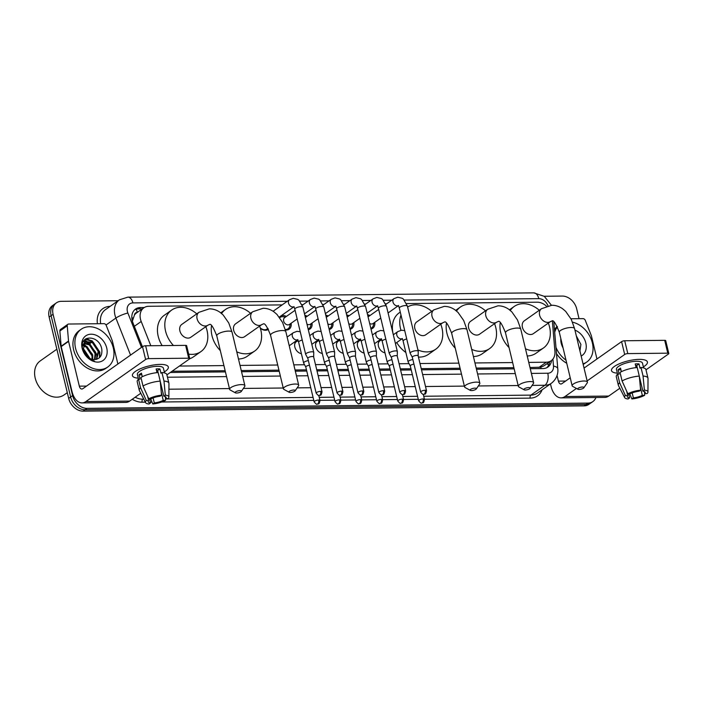 <?xml version="1.0" encoding="UTF-8"?>
<svg xmlns="http://www.w3.org/2000/svg" width="704" height="704" viewBox="0 0 704 704"><rect width="100%" height="100%" fill="white"/><g stroke="black" fill="none" stroke-linecap="round" stroke-linejoin="round"><path stroke-width="1.06" d="M301.382 353.716A6.926 5.262 54.9 0 0 301.4 353.716A7.392 5.606 -125.1 0 1 294.844 347.037A7.392 5.606 -125.1 0 1 296.622 340.93A7.392 5.606 -125.1 0 1 297.924 340.305M322.282 353.496A6.926 5.262 54.9 0 0 322.3 353.496A7.392 5.606 -125.1 0 1 315.735 346.817A7.392 5.606 -125.1 0 1 317.522 340.71A7.392 5.606 -125.1 0 1 318.824 340.085M343.174 353.276A6.926 5.262 54.9 0 0 343.2 353.276A7.392 5.606 -125.1 0 1 336.635 346.597A7.392 5.606 -125.1 0 1 338.422 340.49A7.392 5.606 -125.1 0 1 339.724 339.865M364.074 353.056A6.926 5.262 54.9 0 0 364.091 353.056A7.392 5.606 -125.1 0 1 357.535 346.377A7.392 5.606 -125.1 0 1 359.322 340.27A7.392 5.606 -125.1 0 1 360.624 339.645M384.974 352.836A6.926 5.262 54.9 0 0 384.991 352.836A7.392 5.606 -125.1 0 1 378.435 346.157A7.392 5.606 -125.1 0 1 380.213 340.05A7.392 5.606 -125.1 0 1 381.524 339.434M268.418 329.261A7.858 5.966 -125.1 0 1 268.215 329.41A7.858 5.966 -125.1 0 1 260.313 328.108M291.122 323.242A7.858 5.966 -125.1 0 1 289.115 329.19A7.858 5.966 -125.1 0 1 285.419 329.982M312.022 323.022A7.858 5.966 -125.1 0 1 310.015 328.97A7.858 5.966 -125.1 0 1 308.299 329.71M332.922 322.802A7.858 5.966 -125.1 0 1 330.915 328.75A7.858 5.966 -125.1 0 1 329.199 329.49M353.822 322.59A7.858 5.966 -125.1 0 1 351.806 328.53A7.858 5.966 -125.1 0 1 350.099 329.27M374.713 322.37A7.858 5.966 -125.1 0 1 372.706 328.31A7.858 5.966 -125.1 0 1 370.999 329.058M136.25 309.223A13.851 7.99 -90.6 0 1 137.306 312.382L137.306 312.382A4.62 3.502 54.9 0 0 134.455 315.031L132.378 321.156M134.455 315.031A13.851 10.516 -125.1 0 1 136.47 312.998L143.845 307.806A13.851 10.516 54.9 0 0 141.205 321.482L150.814 345.726M529.98 367.506L540.778 367.206L543.831 365.895L551.223 360.686A13.851 10.516 54.9 0 0 554.928 351.472L552.35 320.998M172.031 371.254L225.148 370.7M241.252 370.533L278.942 370.137M295.046 369.97L306.46 369.846M316.721 369.741L327.36 369.626M337.621 369.521L348.26 369.406M358.521 369.301L369.151 369.186M379.421 369.081L390.051 368.966M400.321 368.861L410.951 368.755M421.221 368.641L460.082 368.236M476.186 368.069L513.876 367.673M546.471 306.161A13.851 10.516 54.9 0 0 537.266 302.21L406.569 303.582M528.757 362.393L546.33 362.208A13.851 10.516 54.9 0 0 551.223 360.686M179.414 366.054L223.916 365.587M240.029 365.42L277.71 365.024M293.814 364.857L304.55 364.742M315.498 364.628L325.45 364.522M336.398 364.408L346.35 364.302M357.298 364.188L367.25 364.082M378.189 363.968L388.142 363.862M399.089 363.748L409.042 363.642M419.989 363.528L458.858 363.123M474.962 362.956L512.644 362.56M282.163 304.894L148.738 306.293A13.851 10.516 54.9 0 0 143.845 307.806M386.654 303.794L385.669 303.802M365.763 304.014L364.769 304.022M344.863 304.234L343.869 304.242M323.963 304.454L322.969 304.462M303.063 304.674L302.078 304.682M367.55 314.688A7.858 5.966 -125.1 0 1 369.934 315.568M346.65 314.908A7.858 5.966 -125.1 0 1 349.034 315.788M325.75 315.128A7.858 5.966 -125.1 0 1 328.134 316.008M304.858 315.348A7.858 5.966 -125.1 0 1 307.234 316.228M281.151 315.77A7.858 5.966 -125.1 0 1 286.334 316.448M595.927 397.505A13.851 10.516 -125.1 0 1 592.856 401.588A13.851 10.516 -125.1 0 1 587.963 403.102L87.006 408.355A13.851 10.516 -125.1 0 1 72.609 395.63L53.082 314.292L51.11 315.674A13.851 10.516 -125.1 0 1 54.454 304.225A13.851 10.516 -125.1 0 0 51.11 315.674L70.646 397.012L51.11 315.674L49.148 317.055A13.851 10.516 -125.1 0 1 52.492 305.606L56.426 302.843A13.851 10.516 -125.1 0 1 61.31 301.33L118.122 300.731M87.006 408.355L85.043 409.737A13.851 10.516 -125.1 0 1 70.646 397.012A13.851 10.516 -125.1 0 0 85.043 409.737L586.001 404.483L85.043 409.737L83.081 411.127A13.851 10.516 -125.1 0 1 68.675 398.402L49.148 317.055M592.856 401.588L590.894 402.97A13.851 10.516 -125.1 0 1 586.001 404.483A13.851 10.516 -125.1 0 0 590.894 402.97L588.922 404.351A13.851 10.516 -125.1 0 1 584.03 405.865L83.081 411.127M86.249 338.527A18.471 14.027 -125.1 0 1 91.221 341.185A18.471 14.027 -125.1 0 0 86.249 338.527M544.183 296.261L562.267 296.067A13.851 10.516 -125.1 0 1 576.673 308.792L579.04 318.683M53.082 314.292A13.851 10.516 -125.1 0 1 56.426 302.843M144.294 307.507L140.439 307.551A13.851 10.516 54.9 0 0 135.555 309.065A13.851 10.516 54.9 0 0 132.915 322.74L142.419 346.738M530.27 368.702L543.013 368.562A13.851 10.516 54.9 0 0 547.906 367.048A13.851 10.516 54.9 0 0 551.575 360.43M170.298 372.478L225.43 371.897M241.542 371.73L279.224 371.334M295.328 371.166L306.75 371.043M317.011 370.938L327.65 370.823M337.911 370.718L348.542 370.603M358.811 370.498L369.442 370.383M379.711 370.278L390.342 370.172M400.602 370.058L411.242 369.952M421.502 369.838L460.372 369.433M476.476 369.266L514.166 368.87M134.622 309.83A13.851 10.516 -125.1 0 1 138.477 308.933L142.296 308.898M549.613 361.83A13.851 10.516 -125.1 0 1 546.867 367.664M639.285 359.374A18.471 5.57 -13.5 0 1 643.773 359.718A18.471 5.57 -13.5 0 1 643.377 366.898A18.471 5.57 -13.5 0 0 647.425 361.979A18.471 5.57 -13.5 0 0 639.285 359.374A18.471 5.57 -13.5 0 0 613.721 366.934A18.471 5.57 -13.5 0 0 617.338 373.155A18.471 5.57 -13.5 0 1 611.503 370.603A18.471 5.57 -13.5 0 1 620.312 363.361A18.471 5.57 -13.5 0 1 639.285 359.374M570.962 318.762L583.018 318.639A2.306 1.751 54.9 0 1 585.297 320.39L591.298 335.535A2.306 1.751 54.9 0 1 591.413 335.905L596.957 358.987M550.458 383.918L551.038 386.32A18.471 10.657 -90.6 0 0 561.053 397.866A18.471 10.657 -90.6 0 0 564.978 396.528L576.444 388.45M561.053 397.866L604.815 397.408A18.471 10.657 -90.6 0 0 608.731 396.062L619.837 388.247M645.982 369.838L668.439 354.024A2.306 0.695 166.5 0 0 668.8 353.505A2.306 0.695 166.5 0 0 667.779 353.179L664.699 340.331A2.306 0.695 -13.5 0 1 665.72 340.657L668.8 353.505M627.801 353.602A2.306 0.695 166.5 0 0 624.686 354.482L621.597 341.642A2.306 0.695 -13.5 0 1 624.712 340.754L627.801 353.602L667.779 353.179M587.127 380.926L624.686 354.482M624.712 340.754L664.699 340.331M621.597 341.642L584.047 368.078M570.231 377.802L561.889 383.68A4.62 2.666 89.4 0 1 560.912 384.014A4.62 2.666 89.4 0 1 558.404 381.128L557.058 375.496M635.562 365.411A9.231 2.781 166.5 0 1 636.724 365.49L637.208 367.523M639.302 376.262L642.884 391.178A9.231 2.781 -13.5 0 1 645.225 392.392A9.231 2.781 -13.5 0 1 644.776 393.606L644.274 391.512M640.332 387.068L642.321 395.34A9.231 2.781 -13.5 0 1 633.371 397.883L632.174 392.885M636.09 367.62L635.21 363.942A13.394 4.039 -13.5 0 1 637.199 363.845A13.394 4.039 -13.5 0 1 638.986 363.898L640.006 368.183L641.01 367.479A15.242 4.594 -13.5 0 1 645.92 369.591L647.979 378.154A15.242 4.594 -13.5 0 1 648.014 378.488L647.953 392.014A12.003 3.617 -13.5 0 1 647.099 393.589L644.776 393.606M628.602 393.782L629.596 397.918L628.091 398.983A12.003 3.617 -13.5 0 1 624.668 397.61L618.464 385.581A15.242 4.594 -13.5 0 1 618.341 385.264L616.29 376.702A15.242 4.594 -13.5 0 1 617.575 374.141L616.44 369.424A13.394 4.039 -13.5 0 1 622.829 364.17A13.394 4.039 -13.5 0 1 636.583 361.275A13.394 4.039 -13.5 0 1 642.479 363.167L643.614 367.884M621.386 371.686L620.532 368.113A13.394 4.039 -13.5 0 0 618.077 369.838L619.098 374.123L617.575 374.141L619.626 382.703L625.39 395.516L627.713 395.49L626.674 391.186M620.03 372.407A15.242 4.594 -13.5 0 1 637.234 367.523L639.294 376.086L640.631 390.157L639.118 391.222A9.231 2.781 -13.5 0 0 630.168 393.765L627.845 393.791L622.081 380.97L620.03 372.407M618.341 385.264A15.242 4.594 -13.5 0 1 619.626 382.703M622.081 380.97A15.242 4.594 -13.5 0 1 639.294 376.086M629.702 393.765L631.858 398.948L633.371 397.883M642.321 395.34L644.644 395.314L644.556 392.7M644.644 395.314A12.003 3.617 -13.5 0 1 631.858 398.948M624.668 397.61A12.003 3.617 -13.5 0 1 625.39 395.516M627.845 393.791A12.003 3.617 -13.5 0 1 640.631 390.157M629.596 397.918A9.231 2.781 -13.5 0 1 627.264 396.704A9.231 2.781 -13.5 0 1 627.713 395.49M642.884 391.178L644.398 390.113L643.06 376.042L641.01 367.479M643.06 376.042A15.242 4.594 -13.5 0 1 647.979 378.154M644.398 390.113A12.003 3.617 -13.5 0 1 647.953 392.014M636.724 365.49L638.986 363.898M618.077 369.838L620.937 369.811M554.699 332.279A23.091 17.53 -125.1 0 1 557.454 326.858M572.528 322.177A23.091 17.53 -125.1 0 1 592.372 342.927A23.091 17.53 -125.1 0 1 586.81 362.006A23.091 17.53 -125.1 0 1 583.035 363.854M554.479 329.674A23.091 17.53 -125.1 0 1 557.242 326.418M579.929 350.918L580.897 344.397L576.347 335.993M574.93 330.106A15.057 11.431 -125.1 0 1 585.816 342.998A15.057 11.431 -125.1 0 1 581.161 356.057M563.068 347.961A15.057 11.431 -125.1 0 1 561.22 343.253A15.057 11.431 -125.1 0 1 560.806 338.536M561.378 340.903L562.883 347.186M565.998 360.149A23.091 17.53 -125.1 0 1 555.975 347.398M586.81 362.006L584.839 363.387A23.091 17.53 -125.1 0 1 583.158 364.39M566.738 363.238A23.091 17.53 -125.1 0 1 556.494 353.531M582.534 387.015A3.23 0.977 166.5 0 0 578.794 387.895A3.23 0.977 166.5 0 0 577.905 389.242A3.23 0.977 166.5 0 0 579.093 389.435A3.23 0.977 166.5 0 0 583.862 387.807A3.23 0.977 166.5 0 0 582.534 387.015M577.905 389.242L572.713 386.408A7.85 2.367 -13.5 0 1 572.15 385.774A7.85 2.367 -13.5 0 1 575.898 382.694A7.85 2.367 -13.5 0 1 583.959 381.005A7.85 2.367 -13.5 0 1 587.418 382.114A7.85 2.367 -13.5 0 1 587.198 382.932L583.862 387.807M524.304 320.813A7.85 5.958 54.9 0 0 522.412 327.298A7.85 5.958 54.9 0 0 533.342 333.652L550.546 321.543A7.85 5.958 54.9 0 1 547.774 322.397A7.85 5.958 54.9 0 1 539.616 315.19A7.85 5.958 54.9 0 1 541.508 308.704L524.304 320.813M510.312 310.49A25.397 19.281 -125.1 0 1 514.202 306.469A25.397 19.281 -125.1 0 1 539.299 310.253M548.337 323.092A25.397 19.281 -125.1 0 1 549.569 327.017A25.397 19.281 -125.1 0 1 543.444 347.996A25.397 19.281 -125.1 0 1 525.492 348.806M509.054 347.582A25.397 19.281 -125.1 0 1 500.702 332.64A25.397 19.281 -125.1 0 1 500.28 322.564M543.444 347.996L536.078 353.188A25.397 19.281 -125.1 0 1 527.208 355.969M528.739 387.578A3.23 0.977 166.5 0 0 524.999 388.458A3.23 0.977 166.5 0 0 524.11 389.805A3.23 0.977 166.5 0 0 525.298 389.998A3.23 0.977 166.5 0 0 530.068 388.37A3.23 0.977 166.5 0 0 528.739 387.578M524.11 389.805L518.927 386.971A7.85 2.367 -13.5 0 1 518.355 386.338A7.85 2.367 -13.5 0 1 522.104 383.258A7.85 2.367 -13.5 0 1 530.165 381.568A7.85 2.367 -13.5 0 1 533.623 382.677A7.85 2.367 -13.5 0 1 533.403 383.495L530.068 388.37M470.51 321.376A7.85 5.958 54.9 0 0 468.618 327.862A7.85 5.958 54.9 0 0 479.556 334.215L496.751 322.106A7.85 5.958 54.9 0 1 493.979 322.969A7.85 5.958 54.9 0 1 485.822 315.753A7.85 5.958 54.9 0 1 487.714 309.267L470.51 321.376M456.526 311.054A25.397 19.281 -125.1 0 1 460.407 307.032A25.397 19.281 -125.1 0 1 485.505 310.816M494.551 323.655A25.397 19.281 -125.1 0 1 495.783 327.58A25.397 19.281 -125.1 0 1 489.658 348.568A25.397 19.281 -125.1 0 1 471.698 349.369M455.259 348.146A25.397 19.281 -125.1 0 1 446.917 333.203A25.397 19.281 -125.1 0 1 446.486 323.127M489.658 348.568L482.284 353.751A25.397 19.281 -125.1 0 1 473.422 356.532M474.945 388.142A3.23 0.977 166.5 0 0 471.214 389.022A3.23 0.977 166.5 0 0 470.316 390.368A3.23 0.977 166.5 0 0 471.504 390.562A3.23 0.977 166.5 0 0 476.282 388.942A3.23 0.977 166.5 0 0 474.945 388.142M470.316 390.368L465.133 387.543A7.85 2.367 -13.5 0 1 464.561 386.91A7.85 2.367 -13.5 0 1 468.31 383.83A7.85 2.367 -13.5 0 1 476.379 382.131A7.85 2.367 -13.5 0 1 479.829 383.24A7.85 2.367 -13.5 0 1 479.618 384.058L476.282 388.942M416.724 321.939A7.85 5.958 54.9 0 0 414.823 328.425A7.85 5.958 54.9 0 0 425.762 334.778L442.957 322.67A7.85 5.958 54.9 0 1 440.185 323.532A7.85 5.958 54.9 0 1 432.027 316.316A7.85 5.958 54.9 0 1 433.919 309.83L416.724 321.939M400.963 330.299A25.397 19.281 -125.1 0 1 400.497 328.583A25.397 19.281 -125.1 0 1 400.99 315.066M407.598 306.962A25.397 19.281 -125.1 0 1 431.719 311.388M440.757 324.218A25.397 19.281 -125.1 0 1 441.989 328.143A25.397 19.281 -125.1 0 1 435.864 349.131A25.397 19.281 -125.1 0 1 417.912 349.941M393.369 334.743A25.397 19.281 -125.1 0 1 393.122 333.766A25.397 19.281 -125.1 0 1 399.247 312.787L400.268 312.066M435.864 349.131L428.49 354.314A25.397 19.281 -125.1 0 1 418.44 357.078M405.856 352.458A25.397 19.281 -125.1 0 1 396.73 342.54M293.806 390.042A3.23 0.977 166.5 0 0 290.066 390.922A3.23 0.977 166.5 0 0 289.168 392.269A3.23 0.977 166.5 0 0 290.365 392.462A3.23 0.977 166.5 0 0 295.134 390.834A3.23 0.977 166.5 0 0 293.806 390.042M289.168 392.269L283.985 389.444A7.85 2.367 -13.5 0 1 283.422 388.81A7.85 2.367 -13.5 0 1 287.17 385.73A7.85 2.367 -13.5 0 1 295.231 384.032A7.85 2.367 -13.5 0 1 298.69 385.141A7.85 2.367 -13.5 0 1 298.47 385.959L295.134 390.834M235.576 323.84A7.85 5.958 54.9 0 0 233.684 330.326A7.85 5.958 54.9 0 0 244.614 336.679L261.818 324.57A7.85 5.958 54.9 0 1 259.046 325.433A7.85 5.958 54.9 0 1 250.888 318.217A7.85 5.958 54.9 0 1 252.78 311.731L235.576 323.84M221.584 313.518A25.397 19.281 -125.1 0 1 225.474 309.496A25.397 19.281 -125.1 0 1 250.571 313.289M259.609 326.119A25.397 19.281 -125.1 0 1 260.841 330.044A25.397 19.281 -125.1 0 1 254.716 351.032A25.397 19.281 -125.1 0 1 236.764 351.833M220.326 350.61A25.397 19.281 -125.1 0 1 211.974 335.667A25.397 19.281 -125.1 0 1 211.552 325.6M254.716 351.032L247.35 356.215A25.397 19.281 -125.1 0 1 238.48 358.996M240.011 390.606A3.23 0.977 166.5 0 0 236.271 391.486A3.23 0.977 166.5 0 0 235.382 392.832A3.23 0.977 166.5 0 0 236.57 393.034A3.23 0.977 166.5 0 0 241.34 391.406A3.23 0.977 166.5 0 0 240.011 390.606M235.382 392.832L230.199 390.007A7.85 2.367 -13.5 0 1 229.627 389.374A7.85 2.367 -13.5 0 1 233.376 386.294A7.85 2.367 -13.5 0 1 241.437 384.595A7.85 2.367 -13.5 0 1 244.895 385.704A7.85 2.367 -13.5 0 1 244.675 386.531L241.34 391.406M181.782 324.412A7.85 5.958 54.9 0 0 179.89 330.898A7.85 5.958 54.9 0 0 190.828 337.242L208.023 325.134A7.85 5.958 54.9 0 1 205.251 325.996A7.85 5.958 54.9 0 1 197.094 318.78A7.85 5.958 54.9 0 1 198.986 312.294L181.782 324.412M173.43 345.488A25.397 19.281 -125.1 0 1 165.554 331.047A25.397 19.281 -125.1 0 1 171.679 310.059A25.397 19.281 -125.1 0 1 196.777 313.852M205.823 326.682A25.397 19.281 -125.1 0 1 207.055 330.607A25.397 19.281 -125.1 0 1 200.93 351.595A25.397 19.281 -125.1 0 1 188.663 354.121M162.158 345.611A25.397 19.281 -125.1 0 1 158.189 336.23A25.397 19.281 -125.1 0 1 164.314 315.251L171.679 310.059M200.93 351.595L193.556 356.787A25.397 19.281 -125.1 0 1 189.684 358.732M378.682 309.408L368.245 316.756A4.154 3.159 54.9 0 0 368.078 316.888M418.15 355.863L418.246 351.375A4.154 1.25 166.5 0 0 418.238 351.278A4.154 1.25 166.5 0 0 416.407 350.689A4.154 1.25 166.5 0 0 410.802 352.282A4.154 1.25 166.5 0 0 410.15 353.223A4.154 1.25 166.5 0 0 410.186 353.311L412.315 357.262A3.001 0.906 166.5 0 1 412.306 357.236A3.001 0.906 166.5 0 1 412.773 356.558A3.001 0.906 166.5 0 1 416.821 355.406A3.001 0.906 166.5 0 1 418.141 355.828A3.001 0.906 166.5 0 1 418.15 355.898M370.832 328.354A6.926 5.262 54.9 0 0 371.677 327.897A6.926 5.262 54.9 0 0 373.437 325.063L373.859 322.969M369.653 323.462A4.154 3.159 54.9 0 0 373.032 323.55L380.767 318.102M357.782 309.628L347.345 316.976A4.154 3.159 54.9 0 0 347.178 317.108M397.25 356.083L397.346 351.595A4.154 1.25 166.5 0 0 397.338 351.498A4.154 1.25 166.5 0 0 395.507 350.909A4.154 1.25 166.5 0 0 389.902 352.502A4.154 1.25 166.5 0 0 389.25 353.443A4.154 1.25 166.5 0 0 389.294 353.531L391.415 357.482A3.001 0.906 166.5 0 1 391.406 357.447A3.001 0.906 166.5 0 1 391.873 356.778A3.001 0.906 166.5 0 1 395.921 355.626A3.001 0.906 166.5 0 1 397.241 356.048A3.001 0.906 166.5 0 1 397.25 356.118M349.932 328.574A6.926 5.262 54.9 0 0 350.777 328.117A6.926 5.262 54.9 0 0 352.537 325.283L352.968 323.189M348.753 323.682A4.154 3.159 54.9 0 0 352.132 323.77L359.876 318.322M336.89 309.848L326.454 317.196A4.154 3.159 54.9 0 0 326.278 317.328M376.35 356.303L376.446 351.815A4.154 1.25 166.5 0 0 376.438 351.718A4.154 1.25 166.5 0 0 374.607 351.129A4.154 1.25 166.5 0 0 369.002 352.722A4.154 1.25 166.5 0 0 368.359 353.654A4.154 1.25 166.5 0 0 368.394 353.751L370.515 357.702A3.001 0.906 166.5 0 1 370.506 357.667A3.001 0.906 166.5 0 1 370.973 356.998A3.001 0.906 166.5 0 1 375.021 355.846A3.001 0.906 166.5 0 1 376.341 356.268A3.001 0.906 166.5 0 1 376.35 356.338M329.032 328.786A6.926 5.262 54.9 0 0 329.886 328.337A6.926 5.262 54.9 0 0 331.646 325.503L332.068 323.409M327.862 323.893A4.154 3.159 54.9 0 0 331.232 323.99L338.976 318.542M315.99 310.068L305.554 317.416A4.154 3.159 54.9 0 0 305.378 317.548M355.45 356.523L355.546 352.035A4.154 1.25 166.5 0 0 355.538 351.938A4.154 1.25 166.5 0 0 353.707 351.349A4.154 1.25 166.5 0 0 348.102 352.942A4.154 1.25 166.5 0 0 347.459 353.874A4.154 1.25 166.5 0 0 347.494 353.971L349.615 357.922A3.001 0.906 166.5 0 1 349.606 357.887A3.001 0.906 166.5 0 1 350.073 357.218A3.001 0.906 166.5 0 1 354.121 356.066A3.001 0.906 166.5 0 1 355.45 356.488A3.001 0.906 166.5 0 1 355.45 356.558M308.132 329.006A6.926 5.262 54.9 0 0 308.986 328.548A6.926 5.262 54.9 0 0 310.746 325.723L311.168 323.629M306.962 324.113A4.154 3.159 54.9 0 0 310.341 324.21L318.076 318.762M285.481 317.046L283.369 316.738A6.926 5.262 54.9 0 0 280.113 317.442A6.926 5.262 54.9 0 0 279.752 317.733L280.113 317.442M295.09 310.288L284.654 317.636A4.154 3.159 54.9 0 0 283.65 321.068A4.154 3.159 54.9 0 0 289.441 324.43L297.176 318.982M334.558 356.743L334.655 352.255A4.154 1.25 166.5 0 0 334.638 352.158A4.154 1.25 166.5 0 0 332.816 351.569A4.154 1.25 166.5 0 0 327.202 353.162A4.154 1.25 166.5 0 0 326.559 354.094A4.154 1.25 166.5 0 0 326.594 354.191L328.715 358.142A3.001 0.906 166.5 0 1 328.706 358.107A3.001 0.906 166.5 0 1 329.173 357.43A3.001 0.906 166.5 0 1 333.23 356.286A3.001 0.906 166.5 0 1 334.55 356.708A3.001 0.906 166.5 0 1 334.558 356.778M285.287 329.525A6.926 5.262 54.9 0 0 288.086 328.768A6.926 5.262 54.9 0 0 289.846 325.943L290.268 323.849M313.658 356.963L313.755 352.475A4.154 1.25 166.5 0 0 313.746 352.378A4.154 1.25 166.5 0 0 311.916 351.789A4.154 1.25 166.5 0 0 306.31 353.382A4.154 1.25 166.5 0 0 305.659 354.314A4.154 1.25 166.5 0 0 305.694 354.411L307.824 358.362A3.001 0.906 166.5 0 1 307.815 358.327A3.001 0.906 166.5 0 1 308.282 357.65A3.001 0.906 166.5 0 1 312.33 356.506A3.001 0.906 166.5 0 1 313.65 356.928A3.001 0.906 166.5 0 1 313.658 356.998M260.225 327.853A6.926 5.262 54.9 0 0 267.186 328.988A6.926 5.262 54.9 0 0 267.916 328.328M381.823 340.058A6.926 5.262 54.9 0 0 379.993 340.771A6.926 5.262 54.9 0 0 378.294 343.341M412.852 359.515A4.154 1.25 166.5 0 0 408.769 360.967A4.154 1.25 166.5 0 0 408.118 361.9A4.154 1.25 166.5 0 0 408.153 361.997L410.282 365.948M413.961 364.144A3.001 0.906 166.5 0 0 410.74 365.235A3.001 0.906 166.5 0 0 410.274 365.913A3.001 0.906 166.5 0 0 410.3 365.974M360.923 340.278A6.926 5.262 54.9 0 0 359.093 340.991A6.926 5.262 54.9 0 0 357.394 343.561M391.952 359.735A4.154 1.25 166.5 0 0 387.869 361.187A4.154 1.25 166.5 0 0 387.218 362.12A4.154 1.25 166.5 0 0 387.253 362.208L389.382 366.168M393.061 364.364A3.001 0.906 166.5 0 0 389.84 365.455A3.001 0.906 166.5 0 0 389.374 366.133A3.001 0.906 166.5 0 0 389.4 366.194M340.032 340.498A6.926 5.262 54.9 0 0 338.193 341.211A6.926 5.262 54.9 0 0 336.494 343.781M371.052 359.955A4.154 1.25 166.5 0 0 366.969 361.407A4.154 1.25 166.5 0 0 366.326 362.34A4.154 1.25 166.5 0 0 366.362 362.428L368.482 366.388M372.17 364.584A3.001 0.906 166.5 0 0 368.94 365.675A3.001 0.906 166.5 0 0 368.474 366.353A3.001 0.906 166.5 0 0 368.5 366.414M319.132 340.718A6.926 5.262 54.9 0 0 317.293 341.431A6.926 5.262 54.9 0 0 315.594 344.001M350.152 360.166A4.154 1.25 166.5 0 0 346.069 361.618A4.154 1.25 166.5 0 0 345.426 362.56A4.154 1.25 166.5 0 0 345.462 362.648L347.582 366.599M351.27 364.804A3.001 0.906 166.5 0 0 348.04 365.895A3.001 0.906 166.5 0 0 347.574 366.573A3.001 0.906 166.5 0 0 347.6 366.634M298.232 340.938A6.926 5.262 54.9 0 0 296.402 341.651A6.926 5.262 54.9 0 0 294.694 344.221M329.261 360.386A4.154 1.25 166.5 0 0 325.169 361.838A4.154 1.25 166.5 0 0 324.526 362.78A4.154 1.25 166.5 0 0 324.562 362.868L326.682 366.819M330.37 365.024A3.001 0.906 166.5 0 0 327.14 366.115A3.001 0.906 166.5 0 0 326.674 366.784A3.001 0.906 166.5 0 0 326.7 366.854M308.361 360.606A4.154 1.25 166.5 0 0 304.278 362.058A4.154 1.25 166.5 0 0 303.626 362.991A4.154 1.25 166.5 0 0 303.662 363.088L305.791 367.039M309.47 365.244A3.001 0.906 166.5 0 0 306.249 366.335A3.001 0.906 166.5 0 0 305.782 367.004A3.001 0.906 166.5 0 0 305.809 367.074M160.213 364.399A18.471 5.57 -13.5 0 1 164.701 364.751A18.471 5.57 -13.5 0 1 164.305 371.923A18.471 5.57 -13.5 0 0 168.344 367.013A18.471 5.57 -13.5 0 0 160.213 364.399A18.471 5.57 -13.5 0 0 134.649 371.967A18.471 5.57 -13.5 0 0 138.257 378.18A18.471 5.57 -13.5 0 1 132.422 375.637A18.471 5.57 -13.5 0 1 141.24 368.386A18.471 5.57 -13.5 0 1 160.213 364.399M68.526 341.018A2.306 1.751 54.9 0 0 68.578 341.387L61.213 346.579A2.306 1.751 -125.1 0 1 61.151 346.21L68.526 341.018L67.241 325.82A2.306 1.751 54.9 0 1 67.857 324.289A2.306 1.751 54.9 0 1 68.666 324.034L103.937 323.664A2.306 1.751 54.9 0 1 106.225 325.415L112.226 340.56A2.306 1.751 54.9 0 1 112.341 340.93L117.885 364.012M61.213 346.579L71.958 391.345A18.471 10.657 -90.6 0 0 81.981 402.899A18.471 10.657 -90.6 0 0 85.897 401.553L145.605 359.506L142.525 346.667L82.817 388.705A4.62 2.666 89.4 0 1 81.831 389.039A4.62 2.666 89.4 0 1 79.332 386.153L68.578 341.387M61.151 346.21L59.866 331.012A2.306 1.751 -125.1 0 1 60.482 329.481L67.857 324.289M81.981 402.899L125.734 402.433A18.471 10.657 -90.6 0 0 129.659 401.095L140.756 393.272M166.91 374.862L189.367 359.049A2.306 0.695 166.5 0 0 189.728 358.53A2.306 0.695 166.5 0 0 188.707 358.204L185.627 345.365A2.306 0.695 -13.5 0 1 186.639 345.69L189.728 358.53M142.525 346.667A2.306 0.695 -13.5 0 1 145.64 345.778L148.72 358.626L188.707 358.204M148.72 358.626A2.306 0.695 166.5 0 0 145.605 359.506M145.64 345.778L185.627 345.365M156.482 370.436A9.231 2.781 166.5 0 1 157.643 370.524L160.213 381.11L161.55 395.182L160.037 396.246A9.231 2.781 -13.5 0 0 151.087 398.79L148.773 398.816L143.009 385.994L140.95 377.432A15.242 4.594 -13.5 0 1 158.154 372.548M160.23 381.286L163.812 396.211A9.231 2.781 -13.5 0 1 166.144 397.426A9.231 2.781 -13.5 0 1 165.704 398.64L165.202 396.546M161.26 392.093L163.24 400.365A9.231 2.781 -13.5 0 1 154.299 402.908L153.094 397.91M157.018 372.645L156.13 368.966A13.394 4.039 -13.5 0 1 158.127 368.87A13.394 4.039 -13.5 0 1 159.905 368.931L160.934 373.208L161.929 372.504A15.242 4.594 -13.5 0 1 166.848 374.616L168.898 383.178A15.242 4.594 -13.5 0 1 168.942 383.513L168.872 397.038A12.003 3.617 -13.5 0 1 168.018 398.614L165.704 398.64M149.53 398.807L150.524 402.943L149.01 404.008A12.003 3.617 -13.5 0 1 145.587 402.635L139.383 390.614A15.242 4.594 -13.5 0 1 139.269 390.289L137.21 381.726A15.242 4.594 -13.5 0 1 138.494 379.166L137.359 374.449A13.394 4.039 -13.5 0 1 143.748 369.195A13.394 4.039 -13.5 0 1 157.511 366.3A13.394 4.039 -13.5 0 1 163.407 368.192L164.542 372.909M142.314 376.719L141.451 373.138A13.394 4.039 -13.5 0 0 138.996 374.871L140.026 379.148L138.494 379.166L140.554 387.728L146.318 400.541L148.632 400.523L147.602 396.211M139.269 390.289A15.242 4.594 -13.5 0 1 140.554 387.728M143.009 385.994A15.242 4.594 -13.5 0 1 160.213 381.11M150.63 398.79L152.786 403.973L154.299 402.908M163.24 400.365L165.563 400.338L165.484 397.734M165.563 400.338A12.003 3.617 -13.5 0 1 152.786 403.973M145.587 402.635A12.003 3.617 -13.5 0 1 146.318 400.541M148.773 398.816A12.003 3.617 -13.5 0 1 161.55 395.182M150.524 402.943A9.231 2.781 -13.5 0 1 148.183 401.738A9.231 2.781 -13.5 0 1 148.632 400.523M163.812 396.211L165.326 395.146L163.988 381.066L161.929 372.504M163.988 381.066A15.242 4.594 -13.5 0 1 168.898 383.178M165.326 395.146A12.003 3.617 -13.5 0 1 168.872 397.038M157.643 370.524L159.905 368.931M138.996 374.871L141.865 374.836M67.302 392.674L64.134 394.9A20.777 15.778 -125.1 0 1 35.2 378.092A20.777 15.778 -125.1 0 1 40.216 360.923L56.866 349.193M84.33 340.041A20.777 15.778 -125.1 0 1 86.425 341.167M86.759 341.378A20.777 15.778 -125.1 0 1 89.144 343.103M75.574 348.348A23.091 17.53 -125.1 0 1 81.145 329.27A23.091 17.53 -125.1 0 1 113.3 347.952A23.091 17.53 -125.1 0 1 107.73 367.03A23.091 17.53 -125.1 0 1 75.574 348.348M107.73 367.03L105.767 368.412A23.091 17.53 -125.1 0 1 73.612 349.73A23.091 17.53 -125.1 0 1 79.182 330.66L81.145 329.27M96.298 359.392L98.199 351.41L92.444 342.716L85.096 341.994M96.615 359.313L98.982 350.865L93.227 342.162L85.466 341.704L83.301 349.193A10.437 7.92 -125.1 0 0 83.459 349.967A10.437 7.92 -125.1 0 0 93.694 359.542C99.634 359.401 102.344 356.022 101.816 349.422C99.502 334.198 78.452 334.567 82.65 348.938L85.994 355.661C88.422 358.565 91.23 360.369 94.433 361.082C88.554 359.084 84.876 355.362 83.406 349.914L83.301 349.193M94.486 359.586L95.084 353.61L89.329 344.907L83.846 343.543M94.996 359.577L95.858 353.065L90.112 344.362L84.119 343.094M92.066 359.269L91.96 355.81L86.205 347.107L83.116 345.822M92.726 359.418L92.743 355.256L86.988 346.562L83.239 345.171M89.751 358.318L83.142 348.339M85.466 341.704L84.445 342.434L82.315 346.553M88.783 357.72L83.345 349.474M106.735 348.022A15.057 11.431 -125.1 0 1 97.786 362.111A15.057 11.431 -125.1 0 1 82.139 348.278A15.057 11.431 -125.1 0 1 91.089 334.198A15.057 11.431 -125.1 0 1 106.735 348.022M96.906 358.626L96.703 354.27L89.038 343.033L85.888 341.625M85.677 341.563L83.486 341.229M99.906 357.271L99.818 352.07L92.154 340.842L85.395 339.064M89.962 358.433L83.116 348.163M92.567 354.473L85.527 345.506L83.442 344.458M82.966 344.282L82.456 344.124M95.691 352.273L88.651 343.306L85.351 341.862M85.272 341.836L83.327 341.51M99.484 357.694L99.431 352.352L91.766 341.114L85.061 339.328M131.842 318.217A13.851 2.728 -21.6 0 1 133.074 317.874M541.015 368.588A13.851 7.99 -90.6 0 0 540.778 367.206M546.735 363.854A13.851 5.5 -4.8 0 1 548.742 364.998M538.947 367.409L546.33 362.208M134.332 326.322L141.205 321.482M90.35 343.42A18.471 14.027 54.9 0 0 90.086 343.913M584.03 405.865L587.963 403.102M68.675 398.402L72.609 395.63M547.958 305.738A9.231 7.014 54.9 0 0 538.789 298.654L404.386 300.062M551.408 305.263L544.289 296.331L533.782 292.873A9.231 5.324 89.4 0 1 538.789 298.654M287.276 301.286L132.898 302.905A9.231 7.014 54.9 0 0 127.406 311.546A9.231 7.014 54.9 0 0 127.882 313.034L141.486 347.398M130.557 355.089L115.896 318.058A18.471 14.027 -125.1 0 1 114.954 315.093A18.471 14.027 -125.1 0 1 119.407 299.825L105.398 309.69A18.471 14.027 54.9 0 0 100.681 323.699M106.022 325.01L115.896 318.058A9.231 1.822 -21.6 0 1 127.882 313.034M542.106 389.805A20.777 15.778 -125.1 0 1 530.182 398.13L424.442 399.238M418.29 399.3L403.55 399.458M397.39 399.52L382.65 399.678M376.49 399.74L361.75 399.898M355.59 399.96L340.85 400.11M334.69 400.18L319.95 400.33M313.799 400.4L161.77 401.993M152.002 402.098L150.322 402.116M145.35 402.169L142.12 402.195A20.777 15.778 -125.1 0 1 132.255 399.265M97.425 323.734A20.777 15.778 -125.1 0 1 110.079 306.39M551.426 383.24A18.471 14.027 -125.1 0 1 544.905 385.264L530.895 395.12A18.471 14.027 54.9 0 0 537.425 393.096L551.426 383.24C558.105 377.898 558.14 371.14 557.779 368.764L553.81 321.79M143.554 398.684L142.833 399.194L143.81 399.186M135.168 397.214A18.471 14.027 54.9 0 0 142.833 399.194A2.306 1.329 -90.6 0 0 142.12 402.195M531.397 373.41L547.765 373.234A9.231 5.324 89.4 0 1 544.905 385.264L532.11 385.396M518.162 385.537L478.315 385.959M464.376 386.109L425.506 386.514M415.246 386.619L404.606 386.734M394.346 386.839L383.706 386.954M373.446 387.059L362.815 387.174M352.546 387.279L341.915 387.394M331.646 387.499L321.015 387.605M310.754 387.719L297.176 387.86M283.228 388.01L243.382 388.423M229.434 388.573L168.916 389.206M149.609 399.124L150.762 399.106M165.519 398.957L313.078 397.408M319.238 397.346L333.978 397.188M340.138 397.126L354.878 396.968M361.029 396.906L375.769 396.748M381.929 396.686L396.669 396.528M402.829 396.466L417.569 396.308M423.729 396.246L530.895 395.12A2.306 1.329 -90.6 0 0 530.182 398.13M547.765 373.234A9.231 7.014 54.9 0 0 553.494 366.08L552.904 359.102M391.767 300.194L383.486 300.282M370.876 300.414L362.586 300.502M349.976 300.634L341.686 300.722M329.076 300.854L320.786 300.934M308.176 301.066L299.895 301.154M167.473 377.23L226.565 376.605M242.669 376.438L280.359 376.042M296.463 375.874L307.877 375.751M318.146 375.646L328.777 375.531M339.038 375.426L349.677 375.311M359.938 375.206L370.577 375.1M380.838 374.986L391.468 374.88M401.738 374.766L412.368 374.66M422.638 374.554L461.498 374.141M477.602 373.974L515.293 373.578M553.494 366.08A9.231 3.67 -4.8 0 1 557.779 368.764M533.782 292.873L127.89 297.132A9.231 5.324 89.4 0 1 132.898 302.905M138.477 308.933L140.439 307.551M564.978 396.528L608.731 396.062M558.404 381.128L565.62 381.058M541.508 308.704L551.822 305.254C555.773 305.263 559.416 306.469 562.751 308.871L565.664 311.362L571.287 319.405L574.57 328.592A7.85 2.367 166.5 0 0 571.111 327.492A7.85 2.367 166.5 0 0 563.05 329.182A7.85 2.367 166.5 0 0 559.302 332.262L572.15 385.774M487.714 309.267L498.027 305.818C501.978 305.826 505.63 307.032 508.957 309.434L511.87 311.925L517.493 319.968L520.775 329.164A7.85 2.367 166.5 0 0 517.317 328.055A7.85 2.367 166.5 0 0 509.256 329.745A7.85 2.367 166.5 0 0 505.507 332.825L518.355 386.338M433.919 309.83L444.233 306.381C448.193 306.39 451.836 307.595 455.171 309.998L458.075 312.488L463.707 320.531L466.981 329.727A7.85 2.367 166.5 0 0 463.531 328.618A7.85 2.367 166.5 0 0 455.462 330.308A7.85 2.367 166.5 0 0 451.713 333.388L464.561 386.91M252.78 311.731L263.094 308.282C267.045 308.29 270.688 309.496 274.023 311.898L276.936 314.389L282.559 322.432L285.842 331.628A7.85 2.367 166.5 0 0 282.383 330.519A7.85 2.367 166.5 0 0 274.322 332.209A7.85 2.367 166.5 0 0 270.574 335.289L283.422 388.81M198.986 312.294L209.299 308.845C213.25 308.854 216.894 310.059 220.229 312.462L223.142 314.952L228.765 322.995L232.047 332.191A7.85 2.367 166.5 0 0 228.589 331.082A7.85 2.367 166.5 0 0 220.528 332.772A7.85 2.367 166.5 0 0 216.779 335.852L229.627 389.374M425.19 390.254A3.001 1.734 -90.6 0 1 424.257 394.161A3.001 1.734 89.4 0 1 423.623 394.381C424.855 393.474 425.489 395.859 426.51 390.676A3.001 0.906 166.5 0 0 425.19 390.254A3.001 0.906 166.5 0 0 422.101 390.905A3.001 0.906 166.5 0 0 420.666 392.084L412.306 357.236M385.88 304.339L393.994 298.628A4.154 3.159 54.9 0 0 392.999 302.06A4.154 3.159 54.9 0 0 397.531 305.87A4.154 3.159 54.9 0 0 398.27 305.694M393.994 298.628L397.751 297.22L402.283 298.302L403.454 299.147L407.405 306.152A4.154 1.25 166.5 0 0 405.574 305.571A4.154 1.25 166.5 0 0 405.354 305.571A4.154 1.25 166.5 0 0 401.192 306.513A4.154 1.25 166.5 0 0 399.318 308.097L398.473 305.501M404.29 390.474A3.001 1.734 -90.6 0 1 403.357 394.381A3.001 1.734 89.4 0 1 402.723 394.601C403.955 393.694 404.589 396.079 405.61 390.896A3.001 0.906 166.5 0 0 404.29 390.474A3.001 0.906 166.5 0 0 401.201 391.125A3.001 0.906 166.5 0 0 399.775 392.304L391.406 357.447M364.98 304.559L373.102 298.848A4.154 3.159 54.9 0 0 372.099 302.28A4.154 3.159 54.9 0 0 376.631 306.082A4.154 3.159 54.9 0 0 377.37 305.914M373.102 298.848L376.851 297.44L381.383 298.522L382.554 299.367L386.505 306.372A4.154 1.25 166.5 0 0 384.674 305.791A4.154 1.25 166.5 0 0 384.454 305.791A4.154 1.25 166.5 0 0 380.292 306.733A4.154 1.25 166.5 0 0 378.418 308.317L377.582 305.721M383.39 390.694A3.001 1.734 -90.6 0 1 382.457 394.601A3.001 1.734 89.4 0 1 381.823 394.821C383.055 393.914 383.698 396.299 384.71 391.116A3.001 0.906 166.5 0 0 383.39 390.694A3.001 0.906 166.5 0 0 380.31 391.345A3.001 0.906 166.5 0 0 378.875 392.515L370.506 357.667M344.08 304.779L352.202 299.059A4.154 3.159 54.9 0 0 351.199 302.5A4.154 3.159 54.9 0 0 355.731 306.302A4.154 3.159 54.9 0 0 356.47 306.134M352.202 299.059L355.951 297.66L360.492 298.742L361.654 299.587L365.605 306.592A4.154 1.25 166.5 0 0 363.774 306.002A4.154 1.25 166.5 0 0 363.554 306.011A4.154 1.25 166.5 0 0 359.401 306.944A4.154 1.25 166.5 0 0 357.526 308.537L356.682 305.941M362.49 390.914A3.001 1.734 -90.6 0 1 361.566 394.821A3.001 1.734 89.4 0 1 360.923 395.041C362.155 394.134 362.798 396.519 363.81 391.336A3.001 0.906 166.5 0 0 362.49 390.914A3.001 0.906 166.5 0 0 359.41 391.565A3.001 0.906 166.5 0 0 357.975 392.735L349.606 357.887M323.189 304.999L331.302 299.279A4.154 3.159 54.9 0 0 330.299 302.72A4.154 3.159 54.9 0 0 334.831 306.522A4.154 3.159 54.9 0 0 335.57 306.354M331.302 299.279L335.051 297.88L339.592 298.962L340.754 299.807L344.705 306.812A4.154 1.25 166.5 0 0 342.874 306.222A4.154 1.25 166.5 0 0 342.663 306.231A4.154 1.25 166.5 0 0 338.501 307.164A4.154 1.25 166.5 0 0 336.626 308.757L335.782 306.161M341.59 391.134A3.001 1.734 -90.6 0 1 340.666 395.041A3.001 1.734 89.4 0 1 340.023 395.261C341.255 394.354 341.898 396.739 342.91 391.556A3.001 0.906 166.5 0 0 341.59 391.134A3.001 0.906 166.5 0 0 338.51 391.776A3.001 0.906 166.5 0 0 337.075 392.955L328.706 358.107M302.289 305.219L310.402 299.499A4.154 3.159 54.9 0 0 309.399 302.94A4.154 3.159 54.9 0 0 313.931 306.742A4.154 3.159 54.9 0 0 314.679 306.574M310.402 299.499L314.16 298.1L318.692 299.182L319.854 300.027L323.805 307.032A4.154 1.25 166.5 0 0 321.983 306.442A4.154 1.25 166.5 0 0 321.763 306.451A4.154 1.25 166.5 0 0 317.601 307.384A4.154 1.25 166.5 0 0 315.726 308.977L314.882 306.381M320.698 391.354A3.001 1.734 -90.6 0 1 319.766 395.261A3.001 1.734 89.4 0 1 319.132 395.481C320.364 394.574 320.998 396.959 322.018 391.776A3.001 0.906 166.5 0 0 320.698 391.354A3.001 0.906 166.5 0 0 317.61 391.996A3.001 0.906 166.5 0 0 316.175 393.175L307.815 358.327M273.099 311.274L289.502 299.719A4.154 3.159 54.9 0 0 288.508 303.151A4.154 3.159 54.9 0 0 293.031 306.962A4.154 3.159 54.9 0 0 293.779 306.794M289.502 299.719L293.26 298.32L297.792 299.402L298.954 300.247L302.914 307.252A4.154 1.25 166.5 0 0 301.083 306.662A4.154 1.25 166.5 0 0 300.863 306.671A4.154 1.25 166.5 0 0 296.701 307.604A4.154 1.25 166.5 0 0 294.826 309.188L293.982 306.601M423.148 398.939A3.001 1.734 -90.6 0 1 422.224 402.846A3.001 1.734 89.4 0 1 421.59 403.058C422.822 402.16 423.456 404.545 424.477 399.362A3.001 0.906 166.5 0 0 423.148 398.939A3.001 0.906 166.5 0 0 420.068 399.582A3.001 0.906 166.5 0 0 418.634 400.761L410.274 365.913M393.325 334.778L397.804 331.619A4.154 3.159 54.9 0 0 396.801 335.051A4.154 3.159 54.9 0 0 401.333 338.862A4.154 3.159 54.9 0 0 402.072 338.694M406.727 338.941A4.154 1.25 166.5 0 0 403.128 341.088L408.118 361.9M402.257 399.15A3.001 1.734 -90.6 0 1 401.324 403.058A3.001 1.734 89.4 0 1 400.69 403.278C401.922 402.38 402.556 404.756 403.577 399.582A3.001 0.906 166.5 0 0 402.257 399.15A3.001 0.906 166.5 0 0 399.168 399.802A3.001 0.906 166.5 0 0 397.742 400.981L389.374 366.133M372.425 334.998L376.904 331.839A4.154 3.159 54.9 0 0 375.901 335.271A4.154 3.159 54.9 0 0 380.433 339.082A4.154 3.159 54.9 0 0 381.172 338.914M385.827 339.161A4.154 1.25 166.5 0 0 382.228 341.308L387.218 362.12M381.357 399.37A3.001 1.734 -90.6 0 1 380.424 403.278A3.001 1.734 89.4 0 1 379.79 403.498C381.022 402.6 381.665 404.976 382.677 399.802A3.001 0.906 166.5 0 0 381.357 399.37A3.001 0.906 166.5 0 0 378.268 400.022A3.001 0.906 166.5 0 0 376.842 401.201L368.474 366.353M351.525 335.218L356.004 332.059A4.154 3.159 54.9 0 0 355.001 335.491A4.154 3.159 54.9 0 0 359.533 339.302A4.154 3.159 54.9 0 0 360.281 339.134M364.927 339.381A4.154 1.25 166.5 0 0 361.328 341.528L366.326 362.34M360.457 399.59A3.001 1.734 -90.6 0 1 359.533 403.498A3.001 1.734 89.4 0 1 358.89 403.718C360.122 402.811 360.765 405.196 361.777 400.013A3.001 0.906 166.5 0 0 360.457 399.59A3.001 0.906 166.5 0 0 357.377 400.242A3.001 0.906 166.5 0 0 355.942 401.421L347.574 366.573M330.625 335.438L335.104 332.279A4.154 3.159 54.9 0 0 334.11 335.711A4.154 3.159 54.9 0 0 338.633 339.522A4.154 3.159 54.9 0 0 339.381 339.354M344.027 339.601A4.154 1.25 166.5 0 0 340.428 341.748L345.426 362.56M339.557 399.81A3.001 1.734 -90.6 0 1 338.633 403.718A3.001 1.734 89.4 0 1 337.99 403.938C339.222 403.031 339.865 405.416 340.877 400.233A3.001 0.906 166.5 0 0 339.557 399.81A3.001 0.906 166.5 0 0 336.477 400.462A3.001 0.906 166.5 0 0 335.042 401.641L326.674 366.784M309.725 335.65L314.213 332.499A4.154 3.159 54.9 0 0 313.21 335.931A4.154 3.159 54.9 0 0 317.742 339.742A4.154 3.159 54.9 0 0 318.481 339.574M323.127 339.821A4.154 1.25 166.5 0 0 319.528 341.968L324.526 362.78M318.657 400.03A3.001 1.734 -90.6 0 1 317.733 403.938A3.001 1.734 89.4 0 1 317.099 404.158C318.322 403.251 318.965 405.636 319.986 400.453A3.001 0.906 166.5 0 0 318.657 400.03A3.001 0.906 166.5 0 0 315.577 400.682A3.001 0.906 166.5 0 0 314.142 401.861L305.782 367.004M287.144 337.058L293.313 332.719A4.154 3.159 54.9 0 0 292.31 336.151A4.154 3.159 54.9 0 0 296.842 339.962A4.154 3.159 54.9 0 0 297.581 339.794M302.236 340.041A4.154 1.25 166.5 0 0 298.637 342.188L303.626 362.991M85.897 401.553L129.659 401.095M79.332 386.153L86.548 386.082M67.241 325.82L59.866 331.012M549.534 362.375L549.49 361.909M127.89 297.132L119.407 299.825M559.302 332.262C555.852 323.514 553.414 319.748 551.98 320.954L550.546 321.543M514.202 306.469L509.458 309.804M574.57 328.592L587.418 382.114M505.507 332.825C502.066 324.078 499.62 320.311 498.194 321.517L496.751 322.106M460.407 307.032L455.673 310.367M520.775 329.164L533.623 382.677M451.713 333.388C448.272 324.641 445.834 320.874 444.4 322.08L442.957 322.67M466.981 329.727L479.829 383.24M270.574 335.289C267.124 326.542 264.686 322.775 263.252 323.981L261.818 324.57M225.474 309.496L220.73 312.831M285.842 331.628L298.69 385.141M216.779 335.852C213.33 327.105 210.892 323.338 209.466 324.544L208.023 325.134M232.047 332.191L244.895 385.704M369.081 316.175L367.866 315.999M399.318 308.097L410.15 353.223M371.677 327.897L370.858 328.469M388.08 312.954L398.314 305.756M407.405 306.152L418.238 351.278M426.51 390.676L418.141 355.828M420.666 392.084C422.4 394.17 423.377 394.935 423.623 394.381M348.181 316.395L346.966 316.21M378.418 308.317L389.25 353.443M350.777 328.117L349.958 328.689M367.189 313.174L377.414 305.976M386.505 306.372L397.338 351.498M405.61 390.896L397.241 356.048M399.775 392.304C401.5 394.39 402.486 395.155 402.723 394.601M327.281 316.606L326.066 316.43M357.526 308.537L368.359 353.654M329.886 328.337L329.058 328.909M346.289 313.394L356.514 306.187M365.605 306.592L376.438 351.718M384.71 391.116L376.341 356.268M378.875 392.515C380.6 394.61 381.586 395.375 381.823 394.821M306.381 316.826L305.166 316.65M336.626 308.757L347.459 353.874M308.986 328.548L308.167 329.129M325.389 313.614L335.614 306.407M344.705 306.812L355.538 351.938M363.81 391.336L355.45 356.488M357.975 392.735C359.7 394.83 360.686 395.595 360.923 395.041M315.726 308.977L326.559 354.094M288.086 328.768L286.273 330.053M304.489 313.834L314.723 306.627M323.805 307.032L334.638 352.158M342.91 391.556L334.55 356.708M337.075 392.955C338.8 395.05 339.786 395.815 340.023 395.261M294.826 309.188L305.659 354.314M267.186 328.988L265.373 330.264M279.277 317.09L293.823 306.847M302.914 307.252L313.746 352.378M322.018 391.776L313.65 356.928M316.175 393.175C317.909 395.27 318.886 396.035 319.132 395.481M379.993 340.771L378.884 341.554M404.738 330.651L401.553 330.22L397.804 331.619M395.41 343.473L402.116 338.747M403.128 341.088L402.283 338.501M424.477 399.362L423.271 394.363M418.634 400.761C420.367 402.855 421.344 403.621 421.59 403.058M359.093 340.991L357.984 341.774M383.838 330.871L380.653 330.44L376.904 331.839M374.51 343.693L381.216 338.967M382.228 341.308L381.383 338.721M403.577 399.582L402.38 394.583M397.742 400.981C399.467 403.075 400.453 403.841 400.69 403.278M338.193 341.211L337.093 341.994M362.938 331.091L359.762 330.66L356.004 332.059M353.61 343.913L360.325 339.187M361.328 341.528L360.483 338.941M382.677 399.802L381.48 394.803M376.842 401.201C378.567 403.286 379.553 404.061 379.79 403.498M317.293 341.431L316.193 342.214M342.038 331.311L338.862 330.88L335.104 332.279M332.719 344.133L339.425 339.407M340.428 341.748L339.583 339.161M361.777 400.013L360.58 395.023M355.942 401.421C357.667 403.506 358.653 404.272 358.89 403.718M296.402 341.651L295.293 342.426M321.138 331.531L317.962 331.1L314.213 332.499M311.819 344.353L318.525 339.627M319.528 341.968L318.692 339.372M340.877 400.233L339.68 395.243M335.042 401.641C336.767 403.726 337.753 404.492 337.99 403.938M300.238 331.742L297.062 331.311L293.313 332.719M289.23 345.752L297.625 339.847M298.637 342.188L297.792 339.592M319.986 400.453L318.78 395.463M314.142 401.861C315.876 403.946 316.853 404.712 317.099 404.158"/></g></svg>
